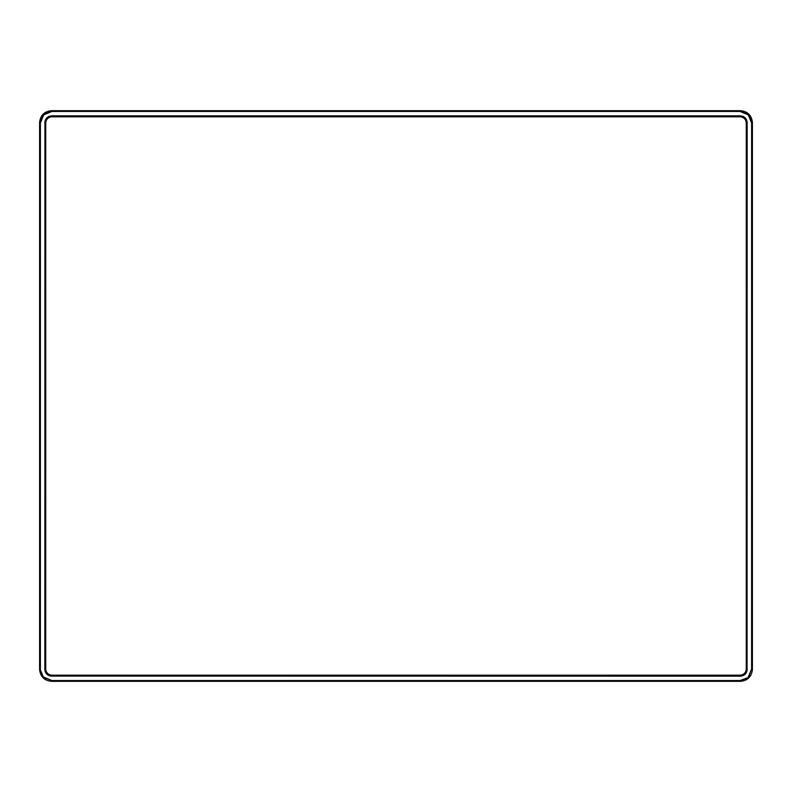 <?xml version="1.0" encoding="UTF-8"?>
<svg xmlns="http://www.w3.org/2000/svg" width="792" height="792" viewBox="0 0 792 792"><rect width="100%" height="100%" fill="white"/><g stroke="black" fill="none" stroke-linecap="round" stroke-linejoin="round"><path stroke-width="1.19" d="M43.758 677.16L51.876 680.526L43.481 677.437L40.006 669.042L43.481 677.437M748.242 677.16L751.608 669.042L748.519 677.437L740.124 680.912L51.47 681.318L740.53 681.318L740.124 680.526L748.519 677.437M751.608 669.042L751.608 122.958L748.242 114.84L740.124 111.474L51.876 111.474L43.758 114.84L40.392 122.958L40.392 669.042M51.47 681.318C44.312 680.566 40.352 676.606 39.6 669.438L40.006 122.958L43.481 114.563L51.876 111.088L740.124 111.088L748.519 114.563L751.994 122.958L752.4 669.438L752.4 122.562L751.608 122.958M51.5 116.454L740.5 116.454C744.193 116.85 746.242 118.889 746.628 122.582L746.628 669.418C746.242 673.111 744.193 675.15 740.5 675.546L51.5 675.546C47.807 675.15 45.758 673.111 45.372 669.418L45.372 122.582C45.758 118.889 47.807 116.85 51.5 116.454M40.392 122.958L39.6 122.562L39.6 669.438M39.6 122.562C40.352 115.394 44.312 111.434 51.47 110.682L51.876 111.474M740.124 111.474L740.53 110.682L51.47 110.682M740.53 110.682C747.688 111.434 751.648 115.394 752.4 122.562M752.4 669.438C751.648 676.606 747.688 680.566 740.53 681.318M740.342 115.929L740.431 115.84C744.49 116.266 746.727 118.503 747.153 122.552L747.064 122.641C746.638 118.592 744.401 116.355 740.342 115.929L51.658 115.929C47.599 116.355 45.362 118.592 44.936 122.641L44.936 669.359C45.362 673.408 47.599 675.645 51.658 676.071L740.342 676.071C744.401 675.645 746.638 673.408 747.064 669.359L747.064 122.641M747.064 669.359L747.153 122.552M747.153 669.448C746.727 673.497 744.49 675.734 740.431 676.16L740.342 676.071M51.658 676.071L740.431 676.16M51.569 676.16C47.51 675.734 45.273 673.497 44.847 669.448L44.936 669.359M44.936 122.641L44.847 669.448M44.847 122.552C45.273 118.503 47.51 116.266 51.569 115.84L51.658 115.929M740.431 115.84L51.569 115.84M740.035 675.18A6.237 6.237 0 0 0 746.262 668.943L746.262 123.057A6.237 6.237 0 0 0 740.035 116.82L51.965 116.82A6.237 6.237 0 0 0 45.738 123.057L45.738 668.943A6.237 6.237 0 0 0 51.965 675.18L740.035 675.18M51.876 680.526L740.124 680.526"/></g></svg>
